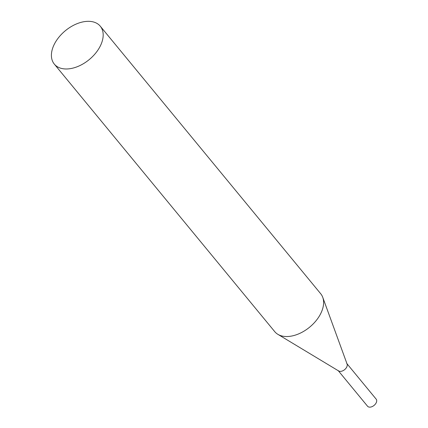 <?xml version="1.0" encoding="UTF-8"?>
<svg xmlns="http://www.w3.org/2000/svg" width="428" height="428" viewBox="0 0 428 428"><rect width="100%" height="100%" fill="white"/><g stroke="black" fill="none" stroke-linecap="round" stroke-linejoin="round"><path stroke-width="0.64" d="M346.712 363.388A5.575 3.504 140.5 0 1 346.942 366.571A5.575 3.504 140.5 0 1 342.694 370.846A5.575 3.504 140.5 0 1 338.104 370.477M346.953 363.682L376.164 399.137A5.575 3.504 140.5 0 1 376.399 402.325A5.575 3.504 140.5 0 1 372.146 406.6A5.575 3.504 140.5 0 1 367.556 406.231L338.345 370.776M54.303 64.093L274.739 331.647A29.789 18.736 -39.5 0 0 277.863 334.332A29.789 18.736 -39.5 0 0 288.611 336.456A29.789 18.736 -39.5 0 0 315.099 321.867A29.789 18.736 -39.5 0 0 322.755 297.348A29.789 18.736 -39.5 0 0 320.722 293.763L100.286 26.21A29.789 18.736 -39.5 0 0 86.413 21.4A29.789 18.736 -39.5 0 0 57.935 38.44A29.789 18.736 -39.5 0 0 54.303 64.093A29.789 18.736 -39.5 0 0 68.18 68.903A29.789 18.736 -39.5 0 0 96.653 51.863A29.789 18.736 -39.5 0 0 100.286 26.21M277.863 334.332L338.687 370.98A5.575 3.504 -39.5 0 0 340.699 371.376A5.575 3.504 -39.5 0 0 345.658 368.647A5.575 3.504 -39.5 0 0 347.092 364.057L322.755 297.348"/></g></svg>
